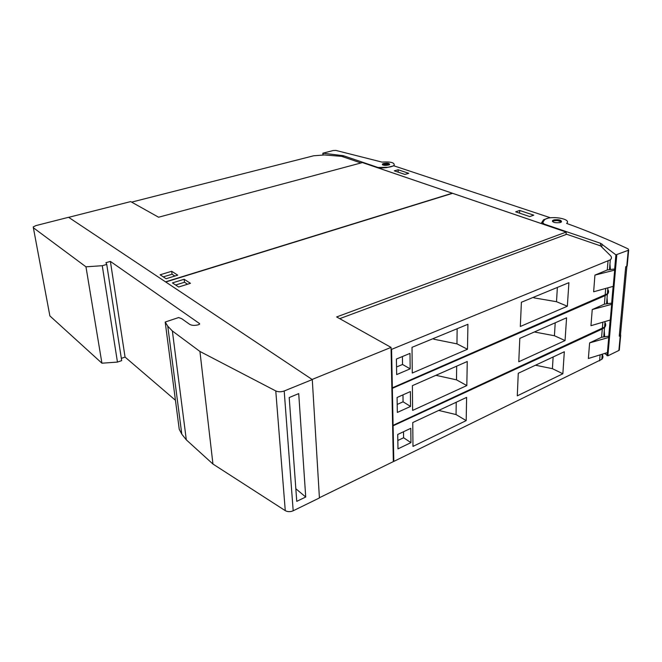 <?xml version="1.0" encoding="UTF-8"?>
<svg xmlns="http://www.w3.org/2000/svg" width="662" height="662" viewBox="0 0 662 662"><rect width="100%" height="100%" fill="white"/><g stroke="black" fill="none" stroke-linecap="round" stroke-linejoin="round"><path stroke-width="0.99" d="M362.437 162.579L158.582 217.219L130.671 201.587L68.658 217.343L165.517 281.847L452.287 193.213L362.437 162.579M131.63 202.125L313.656 155.785L324.421 154.958L341.675 156.364L360.98 162.968M177.722 275.152L166.104 278.727L160.138 274.788L171.681 271.279L177.722 275.152M174.859 276.037L172.046 274.217L163.315 276.882M171.681 271.279L172.046 274.217M343.338 155.686L322.849 153.195L333.234 150.522L335.948 150.44L381.991 162.099C390.63 161.553 394.693 162.595 394.163 165.21C393.187 166.154 391.201 166.832 388.205 167.254L378.068 167.511L343.338 155.686L343.388 156.952M388.95 164.929C384.936 165.715 382.76 165.434 382.413 164.077L383.149 163.646C387.154 162.852 389.33 163.142 389.678 164.499L388.95 164.929M383.662 164.308L382.528 164.805M389.57 164.598L383.795 164.267M393.882 165.823L549.808 217.55L543.568 219.759L541.102 223.483L378.945 168.189L386.567 167.594L393.882 165.823M566.622 223.408C587.194 230.815 607.699 239.305 628.122 248.879L628.685 250.062L628.246 250.31L615.9 254.862L600.616 243.31L544.164 224.079L542.699 222.482L544.553 219.784C549.452 215.109 572.299 218.75 566.639 223.392L566.639 223.392M620.517 334.302L620.675 335.435L619.251 336.197L625.714 266.761L627.179 266.074L627.253 265.305M626.881 266.273L620.509 334.351L619.392 334.691M605.151 353.822L607.873 355.833L618.879 350.471L619.375 349.296M559.944 222.606C554.855 223.069 552.398 222.374 552.571 220.537L554.086 219.867C559.15 219.403 561.599 220.098 561.442 221.944L559.944 222.606M561.426 221.952L557.429 220.537L554.036 220.736L552.439 221.497M398.143 169.762L408.744 173.312L404.879 174.412L394.295 170.837L398.143 169.762L398.176 172.145M519.711 210.466L533.779 215.175L529.724 216.582L515.673 211.832L519.711 210.466L519.604 213.164M566.2 232.064L452.568 193.312L165.748 281.995L312.108 379.458L391.043 347.401L336.644 316.941L566.2 232.064L566.043 234.53M319.415 497.733L393.336 461.604L391.043 347.401M391.846 387.518L392.343 387.824L391.581 349.362L391.077 349.081M339.714 318.662L566.73 234.274L600.608 245.9L610.356 255.515C611.837 257.03 611.82 258.47 610.306 259.835L391.581 349.362M607.269 269.988L613.732 269.078L614.882 269.699L614.667 270.113L594.939 275.111L607.269 269.988L608.022 261.151M392.343 387.824L607.402 293.779C608.8 292.447 608.924 291.023 607.774 289.517M610.405 269.368L609.942 264.064M594.939 275.111L593.632 291.785L613.442 286.282M412.269 373.045L412.021 347.327L467.926 324.289L467.48 349.255L412.269 373.045M520.324 326.482L521.391 302.253L568.906 282.674L567.342 306.225L520.324 326.482M409.993 353.392L410.159 368.833L396.67 374.601L396.397 359.044L409.993 353.392M467.48 349.255L456.954 343.859L433.776 339.192L433.453 338.497M567.342 306.225L556.502 301.707L533.92 297.85L533.489 297.263M456.954 343.859L457.152 328.733M433.776 339.192L433.776 338.365M556.502 301.707L557.371 287.424M533.92 297.85L533.961 297.072M410.159 368.833L402.529 364.464L396.538 366.996M402.413 356.537L402.529 364.464M604.389 304.181L610.745 303.237L611.87 303.899L611.655 304.338L592.233 309.559L604.389 304.181L605.109 295.624L392.351 388.329L391.854 388.023M392.599 425.004L393.087 425.318L604.563 327.086C605.937 325.679 606.069 324.173 604.944 322.576M607.484 303.527L607.054 297.933M607.733 289.964C608.883 291.479 608.759 292.902 607.368 294.234L605.109 295.624M592.233 309.559L590.959 325.696L610.48 319.953M393.087 425.318L392.351 388.329M412.633 410.407L412.393 385.656L467.256 361.51L466.826 385.574L412.633 410.407M518.776 361.766L519.802 338.381L566.573 317.801L565.058 340.558L518.776 361.766M410.399 391.565L410.556 406.435L397.341 412.443L397.076 397.481L410.399 391.565M466.826 385.574L456.499 379.847L435.902 375.313M565.058 340.558L554.425 335.742L534.35 331.976M456.499 379.847L456.672 366.169M554.425 335.742L555.211 322.799M410.556 406.435L403.075 401.801L397.2 404.432M402.968 394.858L403.075 401.801M601.592 337.264L607.848 336.288L608.949 336.999L608.742 337.454L589.61 342.891L601.592 337.264L602.296 328.981L393.096 425.815L392.607 425.492M393.327 461.083L393.807 461.422L601.808 359.325C603.115 357.927 603.297 356.413 602.337 354.799M604.654 336.586L604.249 330.727M604.911 323.006C606.028 324.612 605.904 326.118 604.522 327.516L602.296 328.981M589.61 342.891L588.377 358.506L607.608 352.532M393.807 461.422L393.096 425.815M412.98 446.395L412.749 422.555L466.611 397.39L466.189 420.61L412.98 446.395M517.279 395.851L518.272 373.26L564.314 351.754L562.857 373.765L517.279 395.851M410.796 428.314L410.945 442.63L397.978 448.869L397.721 434.462L410.796 428.314M466.189 420.61L456.06 414.569L438.699 410.432M562.857 373.765L552.414 368.676L535.492 365.217M456.06 414.569L456.217 402.248M552.414 368.676L553.126 356.983M410.945 442.63L403.597 437.756L397.829 440.495M403.506 431.74L403.597 437.756M172.443 282.906L184.144 279.265L190.449 283.303L178.674 287.01L172.443 282.906M184.144 279.265L184.499 282.252L175.653 285.016M187.545 284.221L184.499 282.252M110.389 261.407L199.519 323.553L198.865 324.637C195.075 325.721 192.013 325.63 189.688 324.355L181.719 318.703L178.649 317.545L165.194 322.038L167.759 326.176L172.368 330.983L199.932 351.456L275.773 390.944C278.305 392.045 281.118 392.061 284.197 390.985L312.282 379.574L68.575 217.293L36.005 225.568L33.249 226.917L33.373 227.761L85.969 266.819L101.923 363.198L117.455 362.089L121.684 360.616L106.739 264.428L105.945 262.682L110.389 261.407L125.06 357.075L175.438 400.27M312.282 379.574L319.423 497.948L293.183 510.783C290.304 511.983 287.664 511.941 285.264 510.642L212.949 464.045L199.932 351.456M298.719 393.617L305.72 497.013L296.75 501.357L289.203 397.539L298.719 393.617M305.72 497.013L295.831 488.738M165.194 322.038L179.245 429.299L181.802 434.173L186.312 439.849L212.949 464.045M49.7 314.963L49.882 315.923L101.923 363.198M85.969 266.819L102.262 265.71L117.455 362.089M102.262 265.71L106.739 264.428M121.336 358.365L125.06 357.075M323.023 153.303L323.106 154.883M342.138 155.438L342.188 156.538M389.397 164.714C388.28 163.944 386.451 163.804 383.902 164.292L382.719 164.912M626.749 266.331L628.246 250.31M607.873 355.833L616.785 254.953M618.879 350.471L620.253 335.717M600.417 245.834L600.616 243.31M544.139 224.534L544.164 224.079M542.617 224.021L542.666 223.102M607.037 355.717L607.277 353.02M608.709 336.701L610.141 320.408M611.614 303.626L613.103 286.72M614.617 269.442L615.9 254.862M601.75 247.017L601.998 243.997M560.971 222.25C559.936 220.669 557.454 220.231 553.54 220.942L552.547 221.621M542.997 222.01L543.08 220.33M605.151 295.169L605.664 289.029M613.211 286.679L614.667 270.113M602.329 328.542L602.817 322.824M610.248 320.367L611.655 304.338M599.606 360.856L600.053 355.527M607.377 352.978L608.742 337.454M284.197 390.985L293.183 510.783M275.773 390.944L285.264 510.642M172.368 330.983L186.312 439.849M167.759 326.176L181.802 434.173M33.373 227.761L49.882 315.923M199.519 323.553L199.593 324.206M394.163 165.21L394.171 165.922M322.857 153.253L322.932 154.875M382.421 164.714L382.413 164.077M389.554 164.606L383.745 164.275M627.179 266.074L628.685 250.062M619.293 350.181L620.675 335.435M552.522 221.414L552.571 220.537M561.376 221.993C561.906 221.729 560.59 221.24 557.429 220.537M543.494 221.207L543.568 219.759M607.402 293.779L607.865 288.4M609.487 269.451L610.306 259.835M613.417 286.572L614.874 269.997M604.563 327.086L604.977 322.171M606.566 303.61L607.368 294.234M610.447 320.251L611.862 304.222M601.808 359.325L602.188 354.849M603.744 336.677L604.522 327.516M607.584 352.854L608.949 337.33"/></g></svg>

